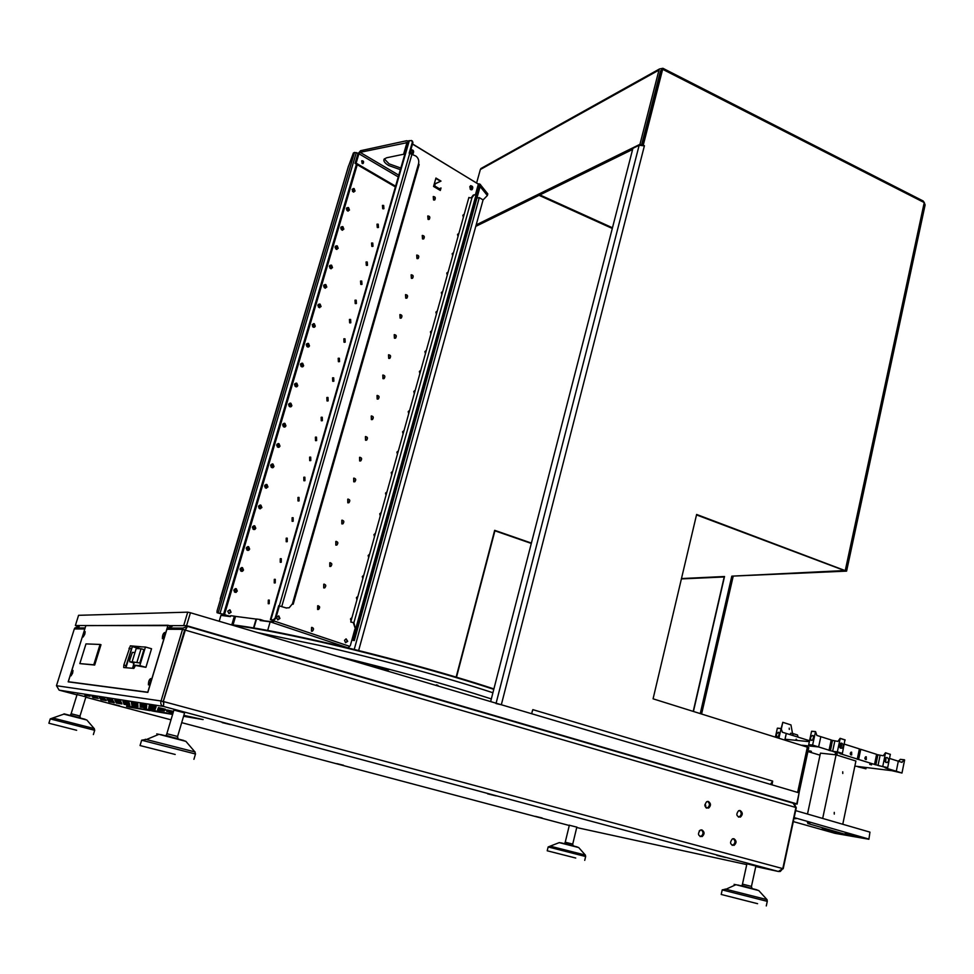 <?xml version="1.0" encoding="UTF-8"?>
<svg xmlns="http://www.w3.org/2000/svg" width="974" height="974" viewBox="0 0 974 974"><rect width="100%" height="100%" fill="white"/><g stroke="black" fill="none" stroke-linecap="round" stroke-linejoin="round"><path stroke-width="1.46" d="M85.03 628.291L68.18 681.849L147.829 692.392L166.907 629.265L167.479 628.072L172.252 626.282M782.767 868.662L780.284 871.462L778.372 871.474L782.792 868.613L163.875 701.657L163.425 706.418C161.112 705.493 160.32 703.678 161.051 700.976L56.468 685.708L74.316 628.948L74.876 627.962L79.211 626.513M704.799 805.108L705.687 805.255M783.193 868.771L796.269 807.775L794.2 803.611M163.717 704.068L163.182 701.548L161.051 700.976L182.552 629.326L166.907 629.265M163.182 701.548L184.658 629.934L182.552 629.326L183.015 628.084L187.495 626.367M704.786 804.95L705.578 805.157L705.894 807.665M699.174 831.029L700.282 830.116C697.421 833.89 698.029 836.033 702.12 836.569C704.726 834.134 704.677 831.93 701.986 829.958L700.294 830.116M708.402 801.505L706.661 801.687C703.873 805.486 704.531 807.616 708.622 808.055C711.13 805.62 711.057 803.44 708.402 801.505M740.24 810.575L738.596 810.709C735.796 814.41 736.405 816.541 740.398 817.089C742.919 814.69 742.858 812.523 740.24 810.575M733.994 838.76L732.399 838.894C729.526 842.559 730.086 844.702 734.079 845.347C736.685 842.948 736.648 840.745 733.994 838.76M184.743 629.959L163.279 701.572L185.364 629.947L187.519 626.27L793.019 803.075L795.904 807.507L184.743 629.959L186.18 628.656M782.792 868.613L795.904 807.507M701.268 829.872C703.63 832.003 703.569 834.17 701.073 836.362L700.099 836.593M707.611 801.419C710.022 803.477 710.009 805.632 707.574 807.872L706.613 808.128M739.449 810.49C741.798 812.572 741.762 814.714 739.327 816.894L738.462 817.113M733.276 838.687C735.589 840.842 735.492 842.985 733.008 845.128L732.131 845.335M171.217 713.26L172.739 713.966M171.132 713.528L169.001 712.895L172.873 713.54M203.128 719.555L183.855 715.366M203.116 719.579L183.587 716.292M130.139 706.394L129.883 707.221L149.923 710.606L126.766 705.833M129.883 707.221L126.583 706.406M172.69 714.137L143.921 708.695L149.582 710.277L149.765 709.681M153.32 710.265L153.052 711.13L172.605 714.429M153.052 711.13L149.582 710.277M230.485 724.619L222.182 722.611L230.485 724.619M496.095 795.892L487.633 793.859L496.095 795.892M119.607 705.821L113.13 704.226L119.607 705.821M343.518 765.247L336.943 763.64L343.518 765.247M725.496 857.461L716.876 855.379L725.496 857.461M542.141 817.965L535.457 816.346L542.141 817.965M576.827 827.133L569.352 825.246M755.897 866.032L746.924 863.78M184.597 712.871L173.896 710.083M85.931 696.873L77.092 694.572M173.275 712.177L171.193 711.556L173.348 711.909M166.871 710.85L173.202 712.408M166.724 711.337L173.238 712.298M157.703 709.352L164.265 710.935M157.557 709.827L164.326 710.935M148.852 707.903L155.195 709.401M148.718 708.366L155.183 709.437M140.183 706.966L146.49 707.988L140.317 706.503M132.074 705.152L137.967 706.6M131.94 705.602L138.028 706.588M123.966 704.299L129.859 705.261L124.112 703.849M116.271 703.021L121.957 703.946L116.405 702.595M167.418 709.997L173.469 711.507M167.26 710.496L162.268 709.157L173.518 711.361M158.044 708.475L164.764 710.058M157.898 708.975L164.752 710.095M149.022 707.014L155.487 708.548M148.864 707.501L155.475 708.585M140.159 706.089L146.599 707.112L140.305 705.614M131.904 704.251L137.918 705.687M131.758 704.713L137.906 705.724M123.783 702.936L129.591 704.336M123.637 703.398L129.639 704.348M115.796 702.12L121.592 703.045L115.93 701.67M108.211 700.878L113.812 701.791L108.345 700.44M158.409 707.574L165.324 709.206M158.251 708.086L165.324 709.23M149.034 706.6L155.84 707.696L149.18 706.101M140.146 705.176L146.709 706.211L140.293 704.677M131.721 703.301L137.858 704.774M131.575 703.788L137.845 704.799M123.442 701.986L129.408 703.423M123.296 702.461L129.396 703.447M115.456 700.708L121.166 702.096M115.309 701.17L121.153 702.12M107.724 699.466L113.24 700.817M107.59 699.929L113.24 700.842M100.261 698.273L105.582 699.612M100.127 698.735L105.63 699.612M108.82 701.804L114.323 702.692L108.954 701.365M100.882 699.685L106.3 700.549L101.016 699.247M92.907 697.567L98.228 698.431L93.041 697.116M92.14 696.106L97.376 697.396M91.994 696.568L97.412 697.421M85.03 694.986L90.095 696.24M84.896 695.436L90.095 696.264M99.336 697.737L104.949 698.614L99.482 697.262M107.079 698.468L112.692 699.831M106.933 698.942L112.692 699.856M114.944 699.709L120.764 701.122M114.798 700.196L120.8 701.134M123.089 700.988L129.116 702.449M122.943 701.487L129.116 702.473M131.368 702.838L137.833 703.837L131.527 702.327M140.28 703.703L146.77 705.249M140.122 704.226L146.77 705.286M149.205 705.663L156.157 706.771L149.363 705.139M576.742 827.474L579.177 828.107M56.468 685.708L59.134 690.14M163.279 701.572L163.632 703.191M793.822 803.392L793.006 803.148M793.031 803.075L791.716 802.771M186.375 628.315L184.658 629.934M175.198 754.46L140.049 745.548L175.198 754.46M76.654 730.281L48.883 723.232L76.654 730.281M757.602 903.689L721.21 894.461L757.602 903.689M575.756 858.033L547.218 850.789L575.756 858.033M135.374 665.656L133.864 668.408L123.71 667.531L123.844 665.011L130.358 645.835L140.865 646.833M150.459 681.739L150.824 678.561C149.205 679.341 148.413 681.447 148.438 684.905L150.459 681.739M164.423 635.523L164.776 632.467C163.157 633.246 162.366 635.34 162.378 638.725L164.423 635.523M85.858 625.612L168.003 625.259L147.768 692.222L68.302 681.727L85.858 625.612M84.775 634.269L85.164 631.639C83.934 632.479 83.265 634.257 83.18 636.984L84.775 634.269M72.612 673.168L73.001 670.453C71.772 671.293 71.114 673.095 71.029 675.859L72.612 673.168M169.379 628.072L170.048 625.844L168.003 625.259M130.358 645.835L140.865 646.736L132.257 646.395L125.451 667.689M69.324 682.007L68.302 681.727M138.454 648.647L139.026 646.76L145.455 647.016L151.542 648.745L145.917 667.324L133.426 665.12L134.242 662.417M145.455 647.016L139.806 665.619L133.426 665.12M139.818 662.977L143.909 649.561L141.06 648.757L136.177 648.55L132.123 661.833L139.818 662.977L132.123 661.833M145.917 667.324L139.806 665.619M136.969 662.186L141.06 648.757M138.515 648.441L132.379 646.602L125.926 667.726M138.576 648.221L132.123 646.456M133.499 662.856L133.535 664.767M134.972 652.507L132.379 652.373L129.737 660.141L129.737 661.809L132.89 662.04M190.441 612.756L186.582 625.637L75.375 625.539L78.577 615.312L187.726 612.159L190.441 612.756L799.094 792.86L797.097 804.11L794.285 803.672M186.582 625.637L796.744 803.854L799.094 792.86M75.375 625.539L77.944 626.379M183.867 625.028L187.726 612.159M436.401 684.856L437.935 685.367L436.401 684.856M377.462 667.251L372.604 665.486L377.425 666.399L388.663 669.82L377.462 667.251L377.681 666.459M336.858 656.086C394.714 670.075 446.202 684.357 491.322 698.918M493.781 689.349C447.504 674.057 377.973 654.991 320.142 641.866C282.387 633.331 253.216 627.78 232.616 625.235M257.27 632.528L319.168 645.312C377.023 658.485 446.591 677.527 492.905 692.745M230.351 624.565C250.829 626.891 280.865 632.516 320.458 641.464C378.253 654.577 447.736 673.643 493.891 688.91M799.045 792.848L808.749 747.606L653.079 698.821L696.617 514.455L846.589 571.129L731.803 576.145L844.884 570.545M844.848 570.679L696.507 514.905M490.64 701.584L632.905 148.328L639.163 145.248L644.386 145.881L643.266 145.15L662.661 69.312L924.241 202.58L925.117 204.93L846.649 570.861M494.597 530.611L531.329 543.358M612.305 228.464L539.072 195.324M456.149 677.1L494.67 530.319L531.402 543.078M644.423 145.71L501.33 704.75L531.621 713.711L532.827 709.632L772.674 781.111L770.458 784.387M807.397 746.924L797.633 792.422L772.017 784.849L772.674 781.111M662.661 69.312L661.675 69.848L642.402 145.175M681.483 578.556L724.534 576.498L693.439 711.397M701.609 713.942L733.105 576.608M731.803 576.145L700.269 713.528M924.338 202.653L923.157 200.973L662.904 68.29L659.508 68.959L658.984 70.067L639.942 144.335L641.33 145.004M612.476 227.782L539.9 194.922M923.157 200.973L922.962 201.922M661.796 69.787L660.518 70.846L641.525 145.029M476.59 183.063L480.352 169.525L482.398 167.711M476.189 224.897L639.942 144.335M475.787 226.358L632.625 149.448M501.33 704.75L496.022 703.545M532.169 711.507L532.778 709.827M724.425 576.961L681.386 578.921M531.305 543.443L494.914 530.806L456.489 677.21M724.218 576.888L693.232 711.337M793.311 821.581L835.01 833.33L868.905 839.259L869.952 832.137L795.661 810.611M869.952 832.137L868.905 839.259M809.881 823.042L807.373 822.373L809.881 823.042M795.904 818.769L794.321 818.343L795.904 818.769M822.153 828.923L839.332 833.927L822.153 828.923M845.274 832.928L862.647 837.993L845.274 832.928M807.811 823.517L850.874 835.936L807.811 823.517M794.163 817.588L868.552 838.967M820.023 755.179L807.896 751.538M860.164 752.062L860.736 749.31L876.6 754.339L874.53 764.432L858.618 759.464L860.164 752.062L859.506 751.989L860.079 749.25L860.736 749.31M866.239 756.761L865.606 756.798C864.462 758.296 864.693 759.209 866.3 759.513L866.239 756.761M844.324 744.124L859.397 748.896L857.29 759.038L856.645 758.977L857.972 759.391L859.251 753.255L858.459 753.462M851.629 752.159L850.972 752.208C849.827 753.718 850.059 754.631 851.69 754.923L851.629 752.159M841.353 753.292L841.207 754.01L857.29 759.038M874.53 764.432L885.098 767.293M885.013 767.719L885.792 767.378M841.207 743.138L842.011 743.381M835.181 752.232L839.953 753.133M837.165 754.12L835.278 753.596L837.165 754.12M871.56 764.858L869.697 764.346L871.56 764.858M811.427 751.356L809.577 750.832L811.427 751.356M840.708 753.219L841.207 754.01M840.562 753.937L839.856 753.584M835.168 752.257L832.636 751.331L837.36 751.831L842.376 753.401L844.933 739.96M831.187 740.106L832.575 740.398L829.763 750.564L842.376 753.401M829.763 750.564L828.411 750.138L829.057 750.211L831.224 739.972L820.814 736.685L818.623 746.948L829.057 750.211M801.967 745.232L818.623 746.948L812.608 745.061L815.555 731.596L816.857 735.431L820.814 736.685L818.623 746.948L814.714 746.547L808.712 744.66L812.608 745.061M885.658 768.048L896.287 771.238L854.855 766.112M857.972 759.391L858.618 759.464M860.079 749.25L859.372 749.018M875.845 764.846L877.355 757.48L876.697 757.407L877.257 754.68L876.576 754.46M877.257 754.68L883.26 755.763L885.476 752.744L890.139 754.326M889.566 758.442L898.32 761.205L896.287 771.238L901.973 773.027L892.221 770.775L896.287 771.238L898.32 761.205L902.07 762.399L899.209 761.485M832.575 740.398L837.908 741.409L840.124 738.329L845.115 739.911M875.663 758.88L876.442 758.673L875.188 764.773M877.355 757.48L877.915 754.753M831.711 744.44L830.408 750.625M830.7 742.444L831.991 743.174M831.078 744.38L830.25 744.574M778.944 738.049L781.099 728.491L782.378 732.217L809.552 740.739M886.316 768.121L886.45 767.451M809.357 741.652L785.044 739.242L786.298 733.434M857.911 766.781L865.947 768.815L857.911 766.794M795.612 740.289L796.184 739.156L797.28 740.459M801.395 740.861L802.272 740.958M831.93 740.337L831.346 743.101M877.099 758.746L876.442 758.673M876.697 757.407L876.101 756.774M859.896 753.328L859.251 753.255M859.506 751.989L858.898 751.344M900.487 759.428L898.284 761.193M901.973 773.027L904.615 759.964L902.18 761.814M778.957 735.82L779.346 734.493M786.249 733.434L784.849 739.899M778.336 732.241L776.412 734.201L776.814 737.05C779.066 736.673 779.724 735.126 778.774 732.411L778.336 732.241M775.438 736.965L777.349 728.223L781.026 728.552M779.31 733.325L778.299 736.77M865.947 768.815L866.166 767.743M839.637 744.209L840.574 744.745L839.43 746.985M841.853 743.211L840.611 743.296C838.529 746.108 838.991 747.764 841.986 748.251C843.874 746.449 843.825 744.769 841.853 743.211M837.36 751.831L840.185 738.438L845.176 740.033M832.636 751.331L834.803 741.104M840.319 748.117L841.779 745.78L840.672 743.259M813.302 739.29L813.789 737.635M812.669 735.455C810.551 736.49 810.027 738.134 811.099 740.398C813.485 740.045 814.167 738.462 813.156 735.638L812.669 735.455M808.712 744.66L811.573 731.304L815.481 731.657M813.692 736.49L812.608 740.179M885.037 758.515L885.853 759.038L884.83 761.278M887.704 767.597L878.012 765.527L887.704 767.597L890.321 754.29M887.168 757.553L886.023 757.614C883.954 760.317 884.355 761.96 887.253 762.557C889.14 760.791 889.104 759.123 887.168 757.553M882.834 766.075L885.536 752.865L890.382 754.4M878.012 765.527L880.07 755.434M885.634 762.362L885.999 757.626M790.255 734.676L790.559 733.264L792.641 733.459L793.238 735.614M792.641 733.459L797.511 734.993L798.108 737.148M781.391 728.71L782.792 722.318L790.961 724.912L792.507 733.446M782.792 722.318L781.185 728.479M789.281 729.441L789.232 728.15L789.281 729.441M822.677 818.44L836.082 754.838L820.449 753.146L807.495 814.045M842.778 773.502L842.741 771.798L842.778 773.502M834.268 814.106L834.268 812.389L834.268 814.106M836.082 754.838L855.915 761.023L842.766 824.26M231.836 624.736L234.357 616.165L235.55 616.396L233.054 624.882M219.199 621.266L220.928 615.385L230.375 616.615L230.643 615.678L234.357 616.165M253.532 627.901L256.101 619.062L253.91 627.974L256.539 619.038L260.399 619.537L260.119 620.499L270.163 621.814L267.68 630.421M264.916 629.91L258.183 628.705M270.163 621.814L349.398 648.294M256.101 619.062L235.55 616.396M264.112 620.779L260.399 619.537M398.768 175.162L360.088 152.334L358.907 153.746L356.131 163.169L355.035 163.401L357.823 153.977L360.575 150.702L406.682 140.719L407.619 140.926L407.972 143.312M360.088 152.334L406.73 142.74M384.304 158.908L389.101 163.863L400.825 168.039M478.003 183.916L480.085 184.305M480.572 184.914L487.804 193.899L487.365 195.53L483.08 199.913L358.627 650.559M400.363 169.671L388.638 165.495C384.535 162.95 383.074 160.783 384.243 158.993L386.751 157.751L404.892 153.977M480.121 186.545L487.365 195.53M362.267 163.522L361.671 160.905M355.035 163.401L395.383 186.923M362.121 163.449L363.18 163.437C364.02 161.672 363.57 160.771 361.841 160.759L362.121 163.449M356.131 163.169L395.59 186.192M405.16 153.064L403.881 153.235L406.694 143.482L406.195 142.399M405.038 152.991L407.863 143.239M470.113 189.017L471.294 189.187C472.159 187.458 471.769 186.545 470.113 186.448L469.736 186.898M410.784 153.064L412.172 153.308C413.013 151.469 412.562 150.544 410.809 150.52L410.565 150.751M469.918 186.667L470.345 189.187M410.724 150.763L411.198 153.368M404.928 153.868L403.881 153.235M234.393 591.961L235.379 588.6M240.602 570.861L241.589 567.525M246.787 549.896L247.761 546.572M252.936 529.04L253.91 525.729L254.798 525.899L254.044 525.777M259.047 508.294L260.021 505.007L260.91 505.177L260.155 505.068M265.123 487.67L266.085 484.395M271.174 467.155L272.136 463.904M277.188 446.749L278.138 443.523M283.166 426.454L284.116 423.24M289.12 406.28L290.057 403.078M295.025 386.203L295.938 383.123M300.917 366.248L301.818 363.192M306.761 346.391L307.65 343.372M312.581 326.643L313.47 323.648M318.376 307.005L319.241 304.046M324.135 287.476L324.999 284.53M329.857 268.045L330.71 265.135M335.555 248.711L336.395 245.838M341.217 229.487L342.057 226.638M346.854 210.372L347.681 207.547M352.454 191.342L353.282 188.554M233.87 590.682L234.284 589.319M240.091 569.595L240.493 568.232M246.276 548.618L246.678 547.266M252.424 527.762L252.826 526.41M258.548 507.016L258.938 505.676M264.624 486.379L265.013 485.052M270.675 465.864L271.064 464.537M276.689 445.459L277.079 444.144M282.679 425.175L283.057 423.86M288.621 404.989L289.01 403.686M294.538 384.913L294.927 383.622M300.43 364.958L300.808 363.667M306.286 345.1L306.664 343.822M317.901 305.714L318.267 304.436M323.66 286.173L324.025 284.907M329.382 266.742L329.76 265.488M335.08 247.408L335.458 246.166M340.754 228.184L341.119 226.942M346.391 209.069L346.756 207.827M348.522 166.25L353.379 153.015L354.499 152.443L358.128 153.186M220.599 598.986L217.068 610.893L217.032 612.683L217.969 612.987M230.108 616.274L217.202 612.756M230.461 616.323L225.542 615.678L225.298 614.691L218.079 613.023M348.643 165.836L220.55 599.132M362.243 161.355L362.584 162.889M354.451 189.76L353.757 192.109L354.524 191.172L353.623 188.737M348.862 208.74L348.168 211.115L348.936 210.153L348.022 207.73M342.495 230.229L343.311 229.243L342.398 226.82M336.821 249.429L337.661 248.431L336.748 246.008M331.099 268.751L331.976 267.728L331.063 265.305M325.365 288.17L326.266 287.123L325.34 284.7M319.582 307.687L320.519 306.627L319.594 304.205M314.553 324.537L313.738 327.313L314.748 326.229L313.811 323.818M308.758 344.248L307.93 347.048L308.953 345.94L308.003 343.53M302.914 364.069L302.086 366.894L303.109 365.761L302.171 363.351M296.157 386.836L297.253 385.68L296.291 383.281M290.215 406.889L291.348 405.72L290.386 403.321M284.25 427.062L285.419 425.857L284.457 423.459M278.247 447.334L279.453 446.116L278.479 443.718M272.209 467.727L273.463 466.485L272.477 464.087M266.133 488.218L267.424 486.951L266.45 484.565M260.021 508.83L261.361 507.539L260.375 505.165M253.885 529.552L255.273 528.249L254.275 525.863M247.713 550.395L249.137 549.068L248.139 546.694M241.491 571.348L242.976 569.997L241.978 567.623M236.292 588.734L237.303 591.108L235.209 592.411L236.779 591.048L235.769 588.686M230.047 609.919L231.069 612.281L228.963 613.62L230.546 612.22L229.535 609.858M268.727 600.033L268.24 603.734M274.705 579.274L274.303 582.963M280.658 558.626L280.317 562.302M286.575 538.086L286.307 541.763M292.468 517.669L292.261 521.333M298.324 497.349L298.178 501.013M304.144 477.15L304.071 480.791M309.939 457.049L309.927 460.69M315.71 437.07L315.759 440.698M321.432 417.189L321.542 420.805M327.142 397.416L327.313 401.02M332.816 377.754L333.035 381.345M338.453 358.188L338.733 361.768M344.078 338.733L344.406 342.3M349.654 319.375L350.043 322.942M355.218 300.126L355.644 303.669M360.745 280.975L361.22 284.505M366.248 261.921L366.772 265.452M371.715 242.964L372.287 246.483M377.157 224.117L377.778 227.624M382.575 205.368L383.232 208.862M354.159 188.627L355.06 191.062L353.197 191.927L352.077 189.37L353.952 188.518M348.57 207.632L349.471 210.067L347.584 210.944L346.476 208.387L348.351 207.511M342.933 226.723L343.846 229.158L341.959 230.059L340.839 227.514L342.726 226.613M337.284 245.923L338.197 248.358L336.298 249.283L335.166 246.739L337.077 245.813M331.598 265.232L332.511 267.655L330.6 268.605L329.468 266.06L331.379 265.123M325.876 284.639L326.801 287.062L324.878 288.024L323.733 285.492L325.669 284.53M320.129 304.144L321.067 306.567L319.131 307.553L317.974 305.02L319.91 304.046M314.346 323.77L315.284 326.18L314.578 327.142L313.129 327.081L312.191 324.659L314.139 323.66M308.539 343.481L309.488 345.904L308.758 346.878L307.309 346.829L306.372 344.406L308.32 343.384M302.695 363.314L303.644 365.725L302.902 366.723L301.465 366.674L300.516 364.264L302.488 363.217M296.827 383.257L297.776 385.655L297.009 386.678L295.585 386.629L294.623 384.219L296.607 383.147M290.922 403.297L291.883 405.695L291.08 406.742L289.668 406.694L288.706 404.295L290.702 403.199M284.98 423.447L285.954 425.857L285.126 426.916L283.726 426.868L282.764 424.469L284.761 423.349M279.014 443.718L279.988 446.116L279.136 447.2L277.748 447.163L276.774 444.753L278.795 443.62M273.012 464.087L273.986 466.485L273.122 467.593L271.734 467.557L270.76 465.158L272.793 464.001M266.973 484.577L267.96 486.976L265.926 488.157L264.709 485.673L266.754 484.492M260.91 505.177L261.896 507.564L259.851 508.781L258.634 506.297L260.679 505.092M254.798 525.899L255.797 528.273L254.847 529.454L253.508 529.43L252.522 527.044L254.579 525.814M248.662 546.731L249.661 549.105L248.687 550.31L247.372 550.273L246.361 547.899L248.443 546.645M242.502 567.672L243.5 570.046L242.489 571.275L241.187 571.251L240.188 568.865L242.27 567.586M236.061 588.661L233.967 589.964L235.209 592.411M229.815 609.846L227.709 611.173L228.963 613.62M269.274 600.106L268.3 600.142L268.227 603.722L269.201 603.685L269.274 600.106M275.289 579.347L274.291 579.384L274.254 582.951L275.24 582.902L275.289 579.347M281.279 558.699L280.256 558.735L280.244 562.278L281.255 562.241L281.279 558.699M287.233 538.159L286.186 538.208L286.198 541.727L287.233 541.69L287.233 538.159M293.15 517.742L292.09 517.778L292.115 521.285L293.174 521.248L293.15 517.742M299.03 497.422L297.959 497.471L298.007 500.953L299.079 500.916L299.03 497.422M304.886 477.223L303.803 477.272L303.876 480.73L304.947 480.693L304.886 477.223M310.706 457.135L309.61 457.171L309.695 460.617L310.791 460.58L310.706 457.135M316.501 437.143L315.393 437.18L315.503 440.613L316.611 440.577L316.501 437.143M322.26 417.262L321.14 417.31L321.262 420.719L322.382 420.683L322.26 417.262M327.994 397.489L326.85 397.538L326.996 400.923L328.128 400.886L327.994 397.489M333.692 377.827L332.548 377.863L332.706 381.236L333.851 381.211L333.692 377.827M339.366 358.262L338.197 358.298L338.38 361.658L339.536 361.622L339.366 358.262M345.003 338.806L343.834 338.842L344.017 342.191L345.186 342.154L345.003 338.806M350.616 319.448L349.435 319.484L349.642 322.808L350.81 322.784L350.616 319.448M356.192 300.199L354.999 300.223L355.218 303.535L356.411 303.511L356.192 300.199M361.744 281.048L360.538 281.072L360.782 284.371L361.975 284.347L361.744 281.048M367.259 261.994L366.054 262.018L366.309 265.305L367.502 265.281L367.259 261.994M372.75 243.05L371.544 243.062L371.8 246.337L373.005 246.312L372.75 243.05M378.216 224.19L376.999 224.203L377.267 227.466L378.484 227.453L378.216 224.19M383.659 205.441L382.429 205.441L382.709 208.692L383.926 208.68L383.659 205.441M224.775 614.618L224.677 615.872M354.219 649.463L479.293 197.625L483.08 199.913M479.293 197.625L476.943 198.014M352.113 622.24L351.03 622.143M350.944 622.118L353.915 622.654L355.547 629.387L356.594 629.959L354.305 640.575L351.87 640.076M471.745 197.832L468.871 197.746M350.81 622.033L353.915 622.654L471.903 197.929M353.258 622.556L355.547 629.387L476.055 194.861L473.936 195.007L471.94 197.807M474.606 194.763L473.279 195.068L471.355 197.625M354.889 629.289L356.594 629.959M479.768 184.342L476.858 196.091L476.055 194.861M478.964 185.243L476.249 195.019M355.693 629.752L353.379 638.104L353.367 640.271L354.268 640.478L479.829 185.389M292.334 604.124L293.198 604.221L292.431 603.795L289.193 607.764L286.039 607.934L278.698 605.718L275.07 618.271L273.073 619.951L270.395 619.537L274.071 620.998L271.344 619.805L273.743 620.207L275.739 618.527L275.07 618.271M278.698 605.718L286.624 608.08M408.642 141.011L411.43 140.475L412.379 142.107L409.177 153.174L415.861 156.059C418.296 157.91 419.21 160.442 418.564 163.693L419.149 164.582L293.211 604.148M273.499 620.925L272.659 621.814L264.258 620.828M412.319 140.95L412.939 142.557L409.884 153.149M279.355 605.974L275.739 618.527M464.221 214.207L462.869 215.254L463.344 217.372M458.9 233.358L457.537 234.417L458.011 236.536M453.543 252.607L452.167 253.678L452.654 255.797M448.15 271.953L446.774 273.049L447.261 275.167M442.744 291.409L441.356 292.517L441.843 294.635M437.302 310.974L435.914 312.094L436.401 314.212M431.823 330.636L430.435 331.781L430.922 333.899M426.332 350.409L424.92 351.565L425.407 353.684M420.792 370.278L419.38 371.459L419.879 373.578M415.228 390.27L413.816 391.463L414.315 393.581M409.64 410.358L408.216 411.576L408.715 413.694M404.015 430.569L402.579 431.799L403.09 433.929M398.366 450.889L396.917 452.131L397.429 454.261M392.68 471.306L391.231 472.585L391.743 474.703M386.97 491.846L385.509 493.136L386.021 495.267M381.224 512.507L379.75 513.809L380.262 515.94M375.44 533.277L373.967 534.604L374.479 536.723M369.633 554.157L368.148 555.509L368.671 557.627M363.789 575.159L362.291 576.523L362.815 578.641M357.896 596.319L356.411 597.659L356.934 599.777M434.039 200.12L433.381 196.505M433.527 199.938L433.247 196.578C435.329 196.663 435.828 197.783 434.769 199.938L433.527 199.938M428.523 219.54L427.915 215.911M428.036 219.369L427.756 215.985C429.851 216.082 430.35 217.202 429.254 219.357L428.036 219.369M422.984 239.056L422.412 235.416M422.509 238.898L422.241 235.501C424.347 235.598 424.847 236.731 423.727 238.886L422.509 238.898M417.396 258.682L416.872 255.042M416.945 258.536L416.702 255.127C418.82 255.237 419.307 256.357 418.163 258.512L416.945 258.536M411.795 278.418L411.308 274.765M411.357 278.272L411.125 274.851C413.256 274.972 413.731 276.105 412.562 278.26L411.357 278.272M406.146 298.263L405.72 294.598M405.732 298.129L405.513 294.696C407.656 294.818 408.13 295.95 406.937 298.105L405.732 298.129M400.484 318.218L400.095 314.529M400.083 318.084L399.876 314.639C402.031 314.772 402.506 315.905 401.276 318.06L400.083 318.084M394.774 338.282L394.446 334.581M394.409 338.161L394.214 334.691C396.381 334.837 396.832 335.981 395.59 338.136L394.409 338.161M389.04 358.456L388.76 354.743M388.687 358.347L388.516 354.853C390.696 355.011 391.146 356.155 389.868 358.31L388.687 358.347M383.269 378.74L383.05 375.014M382.952 378.63L382.782 375.136C384.974 375.294 385.424 376.451 384.109 378.594L382.952 378.63M377.474 399.133L377.303 395.407M377.169 399.036L377.023 395.517C379.227 395.7 379.665 396.856 378.314 398.999L377.169 399.036M371.63 419.648L371.52 415.91M371.362 419.563L371.24 416.02C373.456 416.215 373.87 417.383 372.494 419.514L371.362 419.563M365.761 440.272L365.713 436.522M365.518 440.187L365.408 436.632C367.636 436.839 368.05 438.02 366.65 440.151L365.518 440.187M359.869 461.006L359.881 457.244M359.649 460.946L359.564 457.366C361.792 457.585 362.194 458.766 360.757 460.897L359.649 460.946M353.927 481.862L354.012 478.088M353.745 481.801L353.672 478.21C355.924 478.453 356.314 479.634 354.84 481.765L353.745 481.801M347.962 502.84L348.108 499.053M347.803 502.791L347.755 499.175C350.007 499.431 350.384 500.624 348.887 502.742L347.803 502.791M341.959 523.927L342.166 520.14M341.825 523.89L341.801 520.25C344.066 520.53 344.431 521.723 342.897 523.842L341.825 523.89M335.92 545.136L336.2 541.337M335.823 545.111L335.823 541.459C338.088 541.751 338.441 542.956 336.87 545.063L335.823 545.111M329.845 566.466L330.198 562.655M329.784 566.442L329.796 562.777C332.085 563.094 332.414 564.299 330.807 566.405L329.784 566.442M323.709 587.906L323.758 584.217C326.047 584.558 326.363 585.776 324.719 587.87L323.709 587.906L324.159 584.096M353.392 640.32L351.894 639.979L350.348 645.555L348.144 647.868M311.449 631.201L311.546 627.463C313.847 627.853 314.139 629.082 312.423 631.164L311.449 631.201L311.984 627.353M318.096 605.67L318.583 609.444L317.597 609.493L317.67 605.779C319.959 606.145 320.263 607.362 318.583 609.444M346.062 638.871L344.54 640.295L345.502 642.657L347.718 641.367L346.184 638.932L347.146 641.282L345.673 642.706M278.333 615.97L279.355 618.417L277.773 619.878L276.519 617.346L278.661 615.958M277.785 619.878L279.928 618.49L278.893 616.031M351.991 617.54L350.494 618.916L351.017 621.035M411.308 149.692C413.293 150.605 413.67 152.005 412.452 153.892L412.367 153.953M410.967 153.308L410.346 151.542M410.736 150.179L411.101 149.813C413.597 149.838 414.242 151.165 413.037 153.77L412.452 154.002M470.625 185.681C472.451 186.643 472.767 188.006 471.55 189.772L471.379 189.857M470.759 189.65L470.454 185.766C472.804 185.9 473.364 187.203 472.134 189.662L470.759 189.65M433.552 186.448L440.321 190.466L441.027 187.958L439.384 188.737L434.648 185.924L435.244 183.818L441.003 181.091L435.938 178.047L433.552 186.448M439.846 190.186L440.382 188.262M434.648 185.924L439.384 188.737M434.063 186.022L435.244 183.818M434.66 183.928L441.003 181.091M440.418 181.201L435.816 178.437M412.489 144.091L479.208 184.597M272.83 622.703L274.071 620.998L349.362 646.237M94.685 665.047L100.992 644.703L100.066 644.447L85.98 643.899L79.831 663.598L94.685 665.047L93.76 664.792L100.066 644.447M79.831 663.598L93.76 664.792M84.726 628.985L74.316 628.948M755.787 866.568L778.372 871.474L163.425 706.418L59.219 690.164L76.995 694.876M85.822 697.214L170.998 719.823M181.7 722.659L569.291 825.502M579.006 828.07L746.741 864.595M173.969 709.863L166.858 733.702L177.597 736.49L184.658 712.639M160.82 734.603L183.843 740.484M167.248 736.076L164.825 735.492M145.333 739.266L195.104 751.965M185.9 741.372L158.945 734.311C156.12 733.653 156.035 733.69 158.677 734.433M193.923 759.306L195.482 753.998L141.644 740.216M77.129 694.425L71.126 713.735L79.99 716.036L85.98 696.727M64.028 713.832L85.091 719.275M52.803 718.008L94.32 728.625M86.832 720.017L63.858 714.137M93.37 734.591L94.685 730.293L50.234 718.909M746.961 863.621L742.468 884.124L751.453 886.413L755.934 865.874M737.732 884.976L756.932 889.81M744.063 886.437L740.362 885.549M725.192 889.055L767.074 899.647M758.77 890.577L735.918 884.696C733.605 884.161 733.544 884.185 735.735 884.782M766.282 905.942L767.269 901.352L722.221 889.907M569.376 825.124L565.237 842.193L572.724 844.105L576.851 827.023M560.975 842.814L577.192 846.917M550.273 846.175L585.398 855.087M578.702 847.563L559.222 842.632M584.729 860.346L585.642 856.523L548.155 846.954L547.218 850.789M128.97 648.27L130.918 648.818M123.844 665.011L125.792 665.559M133.475 665.132L132.513 668.286M132.988 668.334L133.925 665.254M138.698 647.832L137.858 647.795M129.737 661.809L134.059 663.014M383.817 668.907L384.036 668.103M924.241 202.58L845.347 570.131M660.457 71.078L661.516 70.493M480.352 169.525L658.984 70.067M639.163 145.248L496.107 703.204M904.31 759.83L900.22 759.391M478.867 184.524L479.086 183.733M358.907 153.746L398.269 176.927M354.329 189.492L353.574 192.073M348.741 208.485L347.974 211.09M343.116 227.563L342.349 230.205M337.467 246.763L336.687 249.417M331.781 266.048L330.99 268.739M326.071 285.443L325.279 288.158M320.336 304.935L319.521 307.687M297.046 383.987L296.206 386.848M291.153 404.015L290.313 406.864M285.212 424.165L284.371 427.026M279.246 444.412L278.406 447.285M273.256 464.768L272.403 467.666M267.229 485.247L266.365 488.157M261.166 505.835L260.302 508.757M255.066 526.532L254.202 529.479M248.93 547.351L248.066 550.31M242.77 568.28L241.893 571.263M236.572 589.331L236.256 592.362M233.87 590.609L234.235 589.367M240.091 569.522L240.456 568.28M246.276 548.545L246.641 547.315M252.424 527.689L252.79 526.459M258.536 506.943L258.901 505.725M264.624 486.318L264.977 485.101M270.675 465.803L271.028 464.598M276.689 445.398L277.042 444.193M282.667 425.102L283.02 423.909M288.621 404.928L288.974 403.735M294.538 384.852L294.891 383.671M300.43 364.885L300.771 363.716M306.286 345.027L306.627 343.871M317.889 305.641L318.23 304.485M323.66 286.113L323.989 284.956M329.382 266.681L329.723 265.537M335.08 247.347L335.421 246.215M340.754 228.123L341.083 226.991M346.391 208.996L346.72 207.876M354.499 152.443L218.213 612.792M224.519 614.424L357.251 164.691M356.447 164.216L223.594 614.144M220.075 613.182L356.314 152.577M353.221 622.678L353.879 622.776M355.145 629.399L356.046 629.606L476.469 195.275M353.379 638.104L354.28 638.311M412.099 153.782L281.766 606.461M292.431 603.795L418.564 163.693M279.976 606.072L279.307 605.816L409.798 153.149M273.743 620.207L273.073 619.951M409.336 140.585L270.979 619.586L271.649 619.829M273.097 620.085L272.063 620.414M271.442 619.805L270.541 619.683M478.319 184.305L475.434 194.715M354.865 629.265L351.894 639.979M353.379 640.271L354.28 640.49M74.876 627.962L85.128 627.974M163.51 702.607L163.717 704.226M187.422 626.343L793.907 803.416M167.479 628.072L183.015 628.084M733.008 845.128L734.079 845.347M739.327 816.894L740.398 817.089M707.574 807.872L708.622 808.055M701.073 836.362L702.12 836.569M195.518 753.949L194.849 751.831L185.827 741.275L158.945 734.311L146.672 739.424L141.668 740.167L140.049 745.548M177.597 736.49L177.938 738.438L173.713 737.659L166.201 735.394L166.858 733.702M94.709 730.269L94.186 728.552L86.783 719.969L64.004 714.076L50.246 718.885L48.883 723.232M79.99 716.036L80.294 717.704L76.459 716.913L70.359 715.135L71.126 713.735M767.305 901.315L766.964 899.586L758.722 890.528L735.918 884.696L726.105 889.165L722.221 889.859L721.21 894.461M751.453 886.413L751.952 888.154L750.15 887.935L742.005 885.61L742.468 884.124M585.666 856.511L585.337 855.05L578.678 847.526L573.589 845.931L559.332 842.583L548.155 846.954M572.724 844.105L573.114 845.615L571.166 845.286L564.652 843.447L565.237 842.193M163.133 638.335L162.378 638.725M149.217 684.479L148.438 684.905M659.508 68.959L480.815 168.587M850.765 754.826L851.69 754.923M865.399 759.416L866.3 759.513M904.359 759.793L900.28 759.355M777.422 728.162L781.099 728.491M839.381 746.863L840.051 746.936M840.379 748.093L841.986 748.251M811.646 731.243L815.555 731.596M885.658 762.374L887.253 762.557M478.392 184.159L412.538 143.933M408.508 141.474L407.619 140.926M411.454 153.454L412.172 153.308M362.474 163.595L363.18 163.437M470.637 189.309L471.294 189.187M235.927 592.204L236.706 589.587M242.136 571.141L242.903 568.536M248.297 550.188L249.064 547.607M254.433 529.369L255.2 526.788M260.533 508.647L261.288 506.09M266.608 488.047L267.351 485.502M272.586 467.751L273.377 465.036M278.588 447.358L279.38 444.668M284.554 427.075L285.345 424.421M291.08 406.742L291.275 404.283M296.413 386.848L297.18 384.243M302.281 366.906L303.036 364.325M308.125 347.061L308.88 344.516M313.932 327.325L314.687 324.805M319.716 307.699L320.458 305.203M325.474 288.17L326.193 285.699M331.184 268.751L331.903 266.304M336.882 249.441L337.588 247.019M342.531 230.229L343.238 227.831M220.221 598.9L348.522 165.921M473.279 195.068L473.936 195.007M479.525 184.208L480.377 184.354M408.703 140.792L270.395 619.537M354.317 640.515L480.596 184.804M350.774 621.936L468.896 197.43"/></g></svg>
